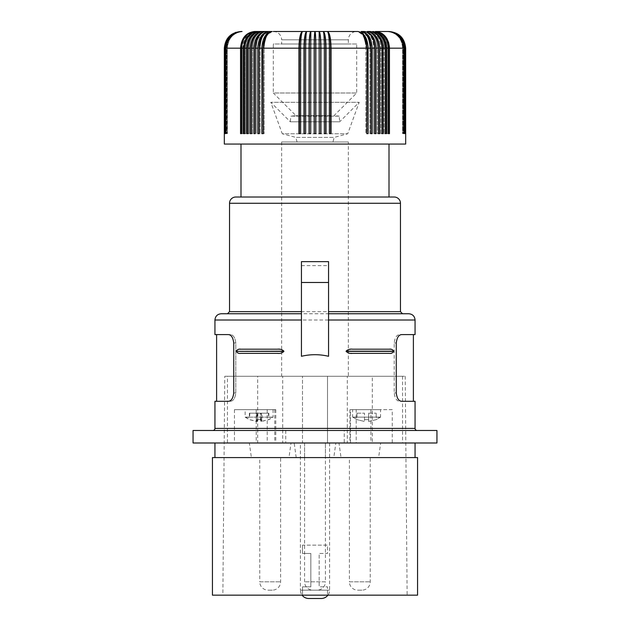 <?xml version="1.0" encoding="UTF-8"?>
<svg xmlns="http://www.w3.org/2000/svg" width="630" height="630" viewBox="0 0 630 630"><rect width="100%" height="100%" fill="white"/><g stroke="black" fill="none" stroke-linecap="round" stroke-linejoin="round"><path stroke-width="0.47" stroke-dasharray="3.15 2.36" d="M328.553 356.289L328.553 261.639M301.447 356.289L301.447 313.748L227.446 313.748L328.553 313.748M221.193 313.748L408.807 313.748M375.37 31.5C383.268 33.122 387.481 38.682 388.009 48.179L387.143 48.179C386.655 38.682 382.725 33.122 375.37 31.5C383.268 33.122 387.481 38.682 388.009 48.179L387.143 48.179L387.143 133.647L389.45 133.647L387.143 133.647L388.482 133.647L388.482 48.179C387.702 38.044 383.331 32.484 375.37 31.5C382.725 33.122 386.655 38.682 387.143 48.179L387.143 133.647L388.482 133.647M415.06 334.593L401.656 334.593C398.727 334.814 396.932 337.593 396.27 342.933L396.27 392.962C396.932 398.31 398.727 401.082 401.656 401.302L399.719 401.302C396.727 401.097 394.892 398.317 394.207 392.962L394.207 342.933C394.892 337.578 396.727 334.798 399.719 334.593C396.727 334.798 394.892 337.578 394.207 342.933L394.207 392.962C394.892 398.317 396.727 401.097 399.719 401.302L405.444 401.302M212.436 457.585L304.573 457.585L304.573 442.992L415.06 442.992L214.94 442.992L304.573 442.992L304.573 457.585L325.426 457.585L325.426 581.821L304.573 581.821L325.426 581.821A8.34 8.34 0 0 1 317.087 590.16L312.913 590.16A8.34 8.34 0 0 1 304.573 581.821L304.573 457.585L417.564 457.585M302.495 545.139L302.495 553.471L310.834 553.471L310.834 586.829L302.495 586.829L310.834 586.829L310.834 553.471L302.495 553.471L302.495 545.139L327.505 545.139L327.505 553.471L319.166 553.471L319.166 586.829L327.505 586.829L327.505 595.161L327.505 586.829L319.166 586.829L319.166 553.471L327.505 553.471L327.505 545.139L302.495 545.139M193.056 430.487L344.256 430.487L344.256 442.992L436.944 442.992M436.944 430.487L344.256 430.487M212.853 430.487L417.147 430.487L212.853 430.487M356.997 413.185L364.502 413.185L356.997 413.185L356.997 417.351L356.997 413.185M368.676 413.185L376.181 413.185L368.676 413.185L368.676 421.47L376.181 419.651L380.126 417.351L376.181 417.351L376.181 413.185L376.181 417.351L380.126 417.351L376.181 419.651L368.676 421.47L368.676 413.185L368.676 419.651L364.502 419.651L364.502 413.185L364.502 421.47L364.502 413.185L364.502 421.47L364.502 419.651L368.676 419.651L368.676 421.47L368.676 413.185M281.468 352.957L283.429 352.146L283.909 351.186L236.258 351.186L236.297 351.627M333.798 457.585L296.202 457.585L333.798 457.585L335.845 442.992L294.155 442.992L335.845 442.992M401.656 401.302L415.06 401.302M277.405 349.185L240.723 349.185L277.798 349.193M283.909 351.186L281.634 349.634M281.405 349.579L279.271 349.256M278.814 349.225L278.373 349.209M278.287 349.201L277.869 349.193M238.959 349.319L238.549 349.398M237.644 349.682L237.085 349.965M236.911 350.091L236.266 351.115M214.94 401.302L230.281 401.302C233.273 401.097 235.108 398.317 235.793 392.962L235.793 342.933C235.108 337.578 233.273 334.798 230.281 334.593L228.343 334.593L230.281 334.593C233.273 334.798 235.108 337.578 235.793 342.933L235.793 392.962C235.108 398.317 233.273 401.097 230.281 401.302L224.556 401.302M388.009 48.179L388.009 133.647L388.009 48.179M389.277 353.359L352.186 353.351M212.436 595.161L417.564 595.161M302.495 595.161L302.495 586.829L302.495 595.161M296.202 457.585L294.155 442.992M240.999 197.017L389.001 197.017L240.999 197.017M235.785 197.017L394.215 197.017M228.343 401.302C231.273 401.082 233.068 398.31 233.73 392.962L233.73 342.933C233.068 337.593 231.273 334.814 228.343 334.593L214.94 334.593M389.576 349.193L352.595 349.185M407.137 595.161L222.862 595.161L407.137 595.161L405.224 376.283L224.776 376.283L222.862 595.161M393.317 352.257L393.734 351.091M392.34 349.674L390.545 349.256M351.359 349.217L350.508 349.28M349.406 349.414L348.744 349.54M348.453 349.611L346.571 350.398L346.091 351.406L348.634 352.973M347.311 376.283L348.075 376.283L347.311 376.283L347.311 442.992L372.322 442.992L347.311 442.992M348.351 141.978L281.649 141.978L348.351 141.978L348.351 376.283L310.7 376.283L372.322 376.283L372.322 442.992M301.447 261.639L301.447 313.748M301.447 265.647L328.553 265.647M257.678 442.992L282.689 442.992L257.678 442.992L257.678 376.283L281.925 376.283L257.678 376.283M302.495 442.992L327.505 442.992L302.495 442.992L327.505 442.992L302.495 442.992L302.495 376.283L302.495 442.992M282.689 376.283L281.925 376.283L282.689 376.283L282.689 442.992M310.7 376.283L281.925 376.283L327.505 376.283L327.505 442.992L327.505 376.283L310.7 376.283M352.627 409.642L380.559 409.642L352.627 409.642L352.627 417.147L380.559 417.147L352.627 417.147A21.026 21.026 0 0 0 352.894 417.351L356.997 419.651L364.502 421.47L356.997 419.651L353.06 417.351L356.997 417.351L352.894 417.351M380.284 417.351L380.284 417.351A21.026 21.026 0 0 0 380.559 417.147L380.559 409.642M348.642 352.981L349.721 353.17M349.737 353.178L350.382 353.249M350.39 353.257L350.792 353.288M351.737 353.343L352.131 353.351M390.529 353.288L391.08 353.217M392.049 352.973L392.742 352.682M312.913 590.16L317.087 590.16M240.408 353.351L277.405 353.359M236.581 352.146L237.108 352.595M238.479 353.123L239.069 353.241M278.302 353.343L278.712 353.32M279.98 353.209L280.484 353.147M240.999 144.065L389.001 144.065L240.999 144.065M193.056 442.992L344.256 442.992M285.744 430.487L285.744 442.992M325.426 457.585L325.426 442.992L325.426 457.585L415.06 457.585L304.573 457.585M350.485 409.642L392.254 409.642L392.254 442.992L349.91 442.992L356.202 442.992L356.202 409.642L350.485 409.642L350.485 442.992M356.202 409.642L392.254 409.642M281.649 141.978L281.649 376.283M227.446 376.283L402.554 376.283L227.446 376.283L227.446 442.992L356.202 442.992M224.776 376.283L405.224 376.283M404.247 48.179C403.279 38.044 397.845 32.484 387.954 31.5C397.254 33.122 402.216 38.682 402.838 48.179L402.838 133.647L404.531 133.647L404.531 48.179C403.547 38.044 398.018 32.484 387.954 31.5C397.254 33.122 402.216 38.682 402.838 48.179L402.838 133.647L404.247 133.647L404.247 48.179L389.45 48.179L389.45 133.647M389.434 47.36L389.379 46.541M382.599 33.87L382 33.469M297.053 141.978L332.947 141.978L297.053 141.978L295.824 137.395L334.176 137.395L295.824 137.395L282.272 133.765L347.728 133.765L282.272 133.765L270.821 102.296L315 102.296L270.821 102.296L290.32 121.803L339.68 121.803L359.179 102.296L315 102.296L359.179 102.296L347.728 133.765L334.176 137.395L332.947 141.978M339.68 121.803L290.32 121.803L290.816 116.133L339.184 116.133L339.68 121.803M339.184 116.133L290.816 116.133L295.998 115.684L273.31 92.996L356.69 92.996L273.31 92.996L273.31 44.005L356.69 44.005L356.69 92.996L334.002 115.684L339.184 116.133M330.372 115.684L295.998 115.684L330.372 115.684M356.69 44.005L273.31 44.005M281.649 44.005L348.351 44.005L281.649 44.005L281.649 39.84L348.351 39.84L348.351 44.005M273.31 31.5A8.34 8.34 0 0 1 281.649 39.84L348.351 39.84A8.34 8.34 0 0 1 356.69 31.5M227.139 38.91L225.044 43.328L224.422 48.179C225.414 38.044 230.982 32.484 241.117 31.5C231.753 33.122 226.753 38.682 226.123 48.179L226.123 133.647L224.516 133.647L224.808 48.179C225.792 38.044 231.352 32.484 241.463 31.5C231.462 32.484 225.973 38.044 224.989 48.179L225.469 48.179C226.453 38.044 231.982 32.484 242.046 31.5C232.746 33.122 227.784 38.682 227.162 48.179L227.162 133.647L225.753 133.647L225.753 48.179L240.55 48.179L240.55 133.647L242.857 133.647L241.518 133.647L241.991 133.647L241.991 48.179L241.991 133.647L242.857 133.647L242.857 48.179L241.991 48.179L242.857 48.179C243.345 38.682 247.275 33.122 254.63 31.5C246.732 33.122 242.518 38.682 241.991 48.179C242.518 38.682 246.732 33.122 254.63 31.5C247.275 33.122 243.345 38.682 242.857 48.179L242.857 133.647L241.518 133.647L241.518 48.179C242.298 38.044 246.669 32.484 254.63 31.5L272.199 31.5C267.167 33.122 264.482 38.682 264.151 48.179L264.151 133.647L263.23 133.647L263.23 48.179L298.959 48.179C299.179 38.044 300.384 32.484 302.581 31.5C301.471 33.122 300.88 38.682 300.809 48.179L300.605 48.179C300.723 38.044 301.384 32.484 302.581 31.5L357.801 31.5L363.66 35.556M404.531 48.179L405.011 48.179C404.027 38.044 398.538 32.484 388.537 31.5C398.648 32.484 404.208 38.044 405.192 48.179L405.484 48.179C404.499 38.044 398.963 32.484 388.883 31.5L389.001 31.5C398.357 33.122 403.342 38.682 403.972 48.179L403.972 133.647L405.673 133.647L405.578 48.179C404.586 38.044 399.018 32.484 388.883 31.5C398.247 33.122 403.247 38.682 403.877 48.179L403.877 133.647L405.578 133.647L405.578 48.179M383.339 37.587L380.945 34.784L378.055 32.768M388.482 48.179L386.426 48.179L386.426 133.647L385.04 133.647L386.426 133.647M372.865 31.5C379.89 33.122 383.639 38.682 384.111 48.179C383.639 38.682 379.89 33.122 372.865 31.5C380.473 33.122 384.528 38.682 385.04 48.179L385.04 133.647L384.111 133.647L385.387 133.647L385.387 48.179C384.639 38.044 380.465 32.484 372.865 31.5C380.473 33.122 384.528 38.682 385.04 48.179L385.04 133.647L384.111 133.647L385.387 133.647M405.484 48.179L405.484 133.647L403.791 133.647L403.791 48.179C403.168 38.682 398.199 33.122 388.883 31.5C398.199 33.122 403.168 38.682 403.791 48.179L403.791 133.647L405.578 133.647M405.011 48.179L405.011 133.647L405.192 48.179M405.011 133.647L403.499 133.647L403.499 48.179L403.326 133.647L403.326 48.179C402.704 38.682 397.774 33.122 388.537 31.5C397.884 33.122 402.869 38.682 403.499 48.179C402.869 38.682 397.884 33.122 388.537 31.5C397.774 33.122 402.704 38.682 403.326 48.179L403.326 133.647L405.192 133.647M403.995 133.647L403.995 48.179C403.342 38.682 398.357 33.122 389.001 31.5C398.365 33.122 403.365 38.682 403.995 48.179L403.972 133.647L405.673 133.647M388.883 31.5C398.247 33.122 403.247 38.682 403.877 48.179L403.877 133.647L405.484 133.647M404.247 133.647L402.586 133.647L402.586 48.179C401.971 38.682 397.097 33.122 387.954 31.5C397.097 33.122 401.971 38.682 402.586 48.179L402.586 133.647L404.531 133.647M379.709 133.647L379.709 48.179C378.969 38.044 374.842 32.484 367.329 31.5C374.275 33.122 377.976 38.682 378.441 48.179L378.441 133.647L379.709 133.647L377.386 133.647L378.528 133.647L378.528 48.179C377.858 38.044 374.125 32.484 367.329 31.5C373.614 33.122 376.96 38.682 377.386 48.179L378.441 48.179L377.386 48.179L377.386 133.647L378.528 133.647M380.851 133.647L383.174 133.647L380.851 133.647L380.851 48.179L381.851 48.179L381.851 133.647L380.851 133.647L381.851 133.647L381.851 48.179L380.851 48.179L380.851 133.647M372.086 31.681L370.188 31.5C376.85 33.122 380.402 38.682 380.851 48.179C380.402 38.682 376.85 33.122 370.188 31.5C377.472 33.122 381.355 38.682 381.851 48.179C381.355 38.682 377.472 33.122 370.188 31.5C377.394 32.484 381.355 38.044 382.064 48.179L382.064 133.647M384.111 48.179L385.04 48.179L384.111 48.179L384.111 133.647L384.111 48.179M372.157 47.36L372.173 48.179L374.795 48.179C374.165 38.044 370.676 32.484 364.305 31.5C370.188 33.122 373.33 38.682 373.724 48.179L374.291 48.179L373.724 48.179L373.724 133.647L376.031 133.647L374.834 133.647L376.031 133.647L376.031 48.179C375.338 38.044 371.424 32.484 364.305 31.5C370.188 33.122 373.33 38.682 373.724 48.179L373.724 133.647L374.834 133.647L374.834 48.179L374.291 48.179L374.795 48.179L374.795 133.647M361.754 32.768L357.801 31.5C363.597 33.122 366.684 38.682 367.077 48.179L367.077 133.647L368.125 133.647L368.125 48.179L370.865 48.179L370.865 133.647L372.173 133.647L372.173 48.179M371.046 48.179C370.629 38.682 367.322 33.122 361.124 31.5C366.589 33.122 369.503 38.682 369.873 48.179L370.865 48.179C370.29 38.044 367.038 32.484 361.124 31.5C366.589 33.122 369.503 38.682 369.873 48.179L369.873 133.647L372.173 133.647L371.046 133.647L371.046 48.179L369.873 48.179L369.873 133.647L370.865 133.647M331.041 48.179C330.821 38.044 329.616 32.484 327.419 31.5C328.529 33.122 329.12 38.682 329.191 48.179L329.395 48.179C329.277 38.044 328.616 32.484 327.419 31.5C329.451 33.122 330.537 38.682 330.671 48.179L330.671 133.647L331.041 48.179L366.77 48.179C366.235 38.044 363.242 32.484 357.801 31.5C362.833 33.122 365.518 38.682 365.849 48.179L366.77 48.179L366.77 133.647L368.125 133.647L366.77 133.647M367.077 48.179L365.849 48.179L365.849 133.647L365.849 48.179C365.518 38.682 362.833 33.122 357.801 31.5M315.748 48.179L315.748 133.647L314.165 133.647L315.835 133.647L315.835 48.179C315.787 38.044 315.504 32.484 315 31.5C314.535 33.122 314.283 38.682 314.252 48.179L314.252 133.647L314.165 48.179C314.212 38.044 314.496 32.484 315 31.5C315.465 33.122 315.717 38.682 315.748 48.179L314.252 48.179M319.252 133.647L320.93 133.647L319.252 133.647L319.158 31.5L319.252 133.647L319.26 48.179L320.749 48.179L320.93 133.647L320.93 48.179C320.82 38.044 320.229 32.484 319.158 31.5C320.15 33.122 320.678 38.682 320.749 48.179M325.726 48.179L324.237 48.179C324.198 38.682 323.883 33.122 323.3 31.5C323.883 33.122 324.198 38.682 324.237 48.179L324.34 48.179C324.285 38.044 323.93 32.484 323.3 31.5C324.812 33.122 325.623 38.682 325.726 48.179L325.726 133.647L326.001 48.179C325.836 38.044 324.938 32.484 323.3 31.5L323.379 31.547M329.191 133.647L331.041 133.647L329.191 133.647L329.191 48.179L329.191 133.647M324.237 133.647L326.001 133.647L324.237 133.647L324.237 48.179L324.237 133.647M310.74 133.647L310.842 31.5L310.74 133.647L310.748 48.179L309.251 48.179L309.251 133.647L310.74 133.647L309.07 133.647L309.07 48.179C309.18 38.044 309.771 32.484 310.842 31.5C309.85 33.122 309.322 38.682 309.251 48.179M302.321 31.65L302.581 31.5C301.471 33.122 300.88 38.682 300.809 48.179L300.809 133.647L300.605 48.179L303.999 48.179L303.999 133.647L305.763 133.647L305.66 48.179C305.715 38.044 306.07 32.484 306.7 31.5L306.621 31.547M303.999 48.179C304.164 38.044 305.062 32.484 306.7 31.5C305.188 33.122 304.377 38.682 304.274 48.179L303.999 133.647L305.66 133.647M302.581 31.5C300.549 33.122 299.463 38.682 299.329 48.179L298.959 133.647L300.605 133.647M251.472 133.647L251.472 48.179C252.142 38.044 255.875 32.484 262.671 31.5C256.386 33.122 253.039 38.682 252.614 48.179L252.614 133.647L250.291 133.647L252.614 133.647L251.559 133.647L252.614 133.647L252.614 48.179L252.071 48.179L252.614 48.179C253.039 38.682 256.386 33.122 262.671 31.5C255.725 33.122 252.024 38.682 251.559 48.179L252.071 48.179L251.559 48.179L251.559 133.647L251.559 48.179C252.024 38.682 255.725 33.122 262.671 31.5L257.938 32.768M255.205 133.647L255.205 48.179L255.709 48.179L255.166 48.179L255.166 133.647L253.969 133.647L256.276 133.647L253.969 133.647L253.969 48.179L251.472 48.179M263.411 31.823L265.695 31.5L256.552 40.005M255.709 48.179L256.276 48.179L256.276 133.647L256.276 48.179L255.709 48.179M262.741 34.311L265.663 32.217L268.876 31.5C263.411 33.122 260.497 38.682 260.127 48.179L259.135 48.179C259.71 38.044 262.962 32.484 268.876 31.5C262.678 33.122 259.371 38.682 258.954 48.179L258.954 133.647L257.827 133.647L257.827 48.179L255.205 48.179C255.835 38.044 259.324 32.484 265.695 31.5C259.812 33.122 256.67 38.682 256.276 48.179C256.67 38.682 259.812 33.122 265.695 31.5C259.111 33.122 255.607 38.682 255.166 48.179M258.954 48.179L260.127 48.179L260.127 133.647L259.135 133.647L260.127 133.647L259.135 133.647L259.135 48.179L261.875 48.179L261.875 133.647L264.151 133.647L261.875 133.647L262.923 133.647L262.923 48.179C263.316 38.682 266.403 33.122 272.199 31.5L266.34 35.556M259.135 133.647L257.827 133.647L260.127 133.647L260.127 48.179C260.497 38.682 263.411 33.122 268.876 31.5L261.552 37.178M259.812 31.5C253.15 33.122 249.598 38.682 249.149 48.179L248.637 48.179L249.149 48.179C249.598 38.682 253.15 33.122 259.812 31.5C252.528 33.122 248.645 38.682 248.149 48.179L248.637 48.179L248.149 48.179L248.149 133.647L246.826 133.647L247.936 133.647L247.936 48.179C248.645 38.044 252.606 32.484 259.812 31.5C252.528 33.122 248.645 38.682 248.149 48.179L248.149 133.647L249.149 133.647L247.936 133.647M249.149 48.179L249.149 133.647L249.149 48.179M246.661 37.587L251.339 33.099L253.835 31.996L257.135 31.5C249.527 33.122 245.472 38.682 244.96 48.179L244.96 133.647L244.613 48.179C245.361 38.044 249.535 32.484 257.135 31.5C249.527 33.122 245.472 38.682 244.96 48.179L244.96 133.647L243.574 133.647L245.889 133.647L244.613 133.647M235.848 32.319L240.999 31.5C231.643 33.122 226.658 38.682 226.028 48.179L226.028 133.647L224.327 133.647L226.028 133.647L226.028 48.179L226.005 133.647M224.516 48.179C225.501 38.044 231.037 32.484 241.117 31.5C231.801 33.122 226.832 38.682 226.209 48.179L226.209 133.647L224.516 133.647M224.989 133.647L226.674 133.647L226.674 48.179C227.296 38.682 232.226 33.122 241.463 31.5C232.116 33.122 227.131 38.682 226.501 48.179C227.131 38.682 232.116 33.122 241.463 31.5C232.226 33.122 227.296 38.682 226.674 48.179L226.674 133.647L224.808 133.647L224.989 48.179M240.999 31.5C231.635 33.122 226.635 38.682 226.005 48.179C226.658 38.682 231.643 33.122 240.999 31.5M231.738 34.311L235.384 32.477M226.209 133.647L226.123 48.179C226.753 38.682 231.753 33.122 241.117 31.5C231.801 33.122 226.832 38.682 226.209 48.179L226.209 133.647M225.469 48.179L225.469 133.647L227.414 133.647L225.469 133.647M225.753 48.179C226.721 38.044 232.155 32.484 242.046 31.5C232.746 33.122 227.784 38.682 227.162 48.179L227.414 133.647L225.753 133.647M227.273 48.179L227.414 133.647L227.273 48.179M242.046 31.5C232.903 33.122 228.029 38.682 227.414 48.179C228.029 38.682 232.903 33.122 242.046 31.5M247.936 48.179L250.291 48.179L250.291 133.647M250.291 48.179L251.756 40.312L253.504 36.973L255.796 34.311M244.613 48.179L246.826 48.179L246.826 133.647M246.842 47.36L246.968 45.73M241.518 48.179L243.574 48.179L243.574 133.647M243.574 48.179L243.589 47.36M243.723 45.73L244.605 41.793L246.243 38.233M245.889 48.179L244.96 48.179L245.889 48.179L245.889 133.647L244.96 133.647L245.889 133.647L245.889 48.179C246.361 38.682 250.11 33.122 257.135 31.5C250.11 33.122 246.361 38.682 245.889 48.179M254.024 46.541L254.095 45.73M261.875 48.179L261.883 47.36M267.333 33.469L268.246 32.768M263.23 133.647L264.151 133.647L264.151 48.179L263.23 48.179C263.765 38.044 266.758 32.484 272.199 31.5C267.167 33.122 264.482 38.682 264.151 48.179L262.923 48.179M299.329 48.179L300.809 48.179L300.809 133.647L298.959 133.647L298.959 48.179M309.07 48.179L305.763 48.179C305.802 38.682 306.117 33.122 306.7 31.5C306.117 33.122 305.802 38.682 305.763 48.179L304.274 48.179M305.763 48.179L305.763 133.647L305.763 48.179M314.252 133.647L315.748 133.647M326.001 48.179L329.395 48.179L329.395 133.647M327.679 31.65L327.419 31.5C328.529 33.122 329.12 38.682 329.191 48.179L330.671 48.179M367.329 31.5C373.614 33.122 376.96 38.682 377.386 48.179L377.386 133.647L378.441 133.647L378.441 48.179C377.976 38.682 374.275 33.122 367.329 31.5M373.448 40.005L364.305 31.5C370.889 33.122 374.393 38.682 374.834 48.179M367.707 34.784L364.849 32.477L361.667 31.524M385.387 48.179L383.174 48.179L383.174 133.647M320.93 48.179L324.34 48.179L324.34 133.647M319.158 31.5L319.252 48.179L315.835 48.179M257.843 47.36L257.883 46.541M240.55 133.647L241.518 133.647M224.808 48.179L224.808 133.647M224.422 48.179L224.422 133.647M224.327 48.179L224.327 133.647M310.842 31.5L310.748 48.179L314.165 48.179M361.124 31.5L368.448 37.178M224.319 144.065L405.681 144.065M302.495 376.283L327.505 376.283L302.495 376.283M372.322 376.283L348.351 376.283M402.554 376.283L402.554 442.992L227.446 442.992M392.254 442.992L402.554 442.992M234.455 409.642L275.782 409.642L234.455 409.642L234.455 442.992M273.026 409.642L245.141 409.642L273.026 409.642M273.073 409.642L273.073 417.147L245.141 417.147L273.073 417.147A21.026 21.026 0 0 1 272.806 417.351L268.482 419.651L261.001 421.47L260.348 419.651L256.197 419.651L256.851 421.47L249.378 419.651L245.416 417.351A21.026 21.026 0 0 1 245.141 417.147L245.141 409.642M268.845 413.185L249.378 413.185L268.845 413.185L268.845 417.351L272.806 417.351L268.845 419.651L261.371 421.47L261.371 413.185M261.001 421.47L261.001 413.185M272.412 417.351L268.482 417.351L268.482 413.185M260.348 419.651L260.348 413.185M256.197 419.651L256.197 413.185M256.851 413.185L256.851 421.47M249.378 413.185L249.378 417.351L245.448 417.351M245.416 417.351L249.74 419.651L257.213 421.47L257.213 413.185M245.81 417.351L249.74 417.351L249.74 413.185M257.213 421.47L257.867 419.651L257.867 413.185M257.867 419.651L262.025 419.651L262.025 413.185M262.025 419.651L261.371 421.47M267.222 409.642L267.222 442.992M300.408 442.992L329.592 442.992L300.408 442.992L300.408 590.16L329.592 590.16L300.408 590.16A8.34 8.34 0 0 0 302.077 595.161M338.971 442.992L380.662 442.992L338.971 442.992L341.027 457.585L378.614 457.585L380.662 442.992M249.338 442.992L291.029 442.992L249.338 442.992L251.386 457.585L288.973 457.585L291.029 442.992M329.592 442.992L329.592 590.16A8.34 8.34 0 0 1 327.923 595.161M308.747 598.5L321.253 598.5M378.614 457.585L341.027 457.585M349.398 457.585L370.243 457.585L349.398 457.585L349.398 581.821L370.243 581.821L349.398 581.821A8.34 8.34 0 0 0 357.73 590.16L361.904 590.16A8.34 8.34 0 0 0 370.243 581.821L370.243 457.585M361.904 590.16L357.73 590.16M288.973 457.585L251.386 457.585M259.757 457.585L280.602 457.585L259.757 457.585L259.757 581.821L280.602 581.821L259.757 581.821A8.34 8.34 0 0 0 268.096 590.16L272.27 590.16A8.34 8.34 0 0 0 280.602 581.821L280.602 457.585M272.27 590.16L268.096 590.16M214.94 320.001L415.06 320.001M229.533 203.269L400.467 203.269M229.533 311.661L400.467 311.661M396.27 342.933L394.207 342.933L396.27 342.933M396.27 392.962L394.207 392.962L396.27 392.962M236.258 351.351L283.909 351.351M233.73 392.962L235.793 392.962L233.73 392.962M393.742 351.186L346.091 351.186M393.742 351.351L346.091 351.351M233.73 342.933L235.793 342.933L233.73 342.933M370.905 409.642L370.905 442.992M376.031 48.179L378.528 48.179M379.709 48.179L382.064 48.179M274.782 409.642L274.782 442.992M256.213 409.642L256.213 442.992M415.06 428.4L214.94 428.4M349.91 409.642L349.91 442.992M275.782 409.642L275.782 442.992"/><path stroke-width="0.94" d="M301.447 313.748L221.193 313.748C217.397 314.118 215.31 316.205 214.94 320.001L214.94 334.593L228.343 334.593C231.273 334.814 233.068 337.593 233.73 342.933L233.73 392.962C233.068 398.31 231.273 401.082 228.343 401.302L214.94 401.302L214.94 428.4A2.087 2.087 0 0 1 212.853 430.487M214.94 428.4L415.06 428.4L415.06 401.302L401.656 401.302C398.727 401.082 396.932 398.31 396.27 392.962L396.27 342.933C396.932 337.593 398.727 334.814 401.656 334.593L415.06 334.593L415.06 320.001C414.69 316.205 412.603 314.118 408.807 313.748L328.553 313.748M400.467 203.269L229.533 203.269A6.253 6.253 0 0 1 235.785 197.017L394.215 197.017A6.253 6.253 0 0 1 400.467 203.269L400.467 311.661L328.553 311.661M229.533 203.269L229.533 311.661L227.446 313.748M193.056 430.487L436.944 430.487L436.944 442.992L193.056 442.992L193.056 430.487M352.595 349.185L389.277 349.185C391.128 348.855 392.616 349.524 393.742 351.186L393.742 351.351C392.616 353.02 391.128 353.682 389.277 353.359L352.595 353.359C350.004 353.682 347.839 353.02 346.091 351.351L346.091 351.186C347.839 349.524 350.004 348.855 352.595 349.185L352.351 349.185M401.656 401.302L405.444 401.302M279.271 349.256L278.814 349.225M236.266 351.091L236.258 351.186C237.384 349.524 238.872 348.855 240.723 349.185L239.778 349.225M238.549 349.398L237.88 349.587M228.343 401.302L224.556 401.302M415.06 428.4A2.087 2.087 0 0 0 417.147 430.487M417.564 595.161L212.436 595.161L212.436 457.585L417.564 457.585L417.564 595.161M390.38 349.233L389.891 349.201M350.288 349.303L349.406 349.414M301.447 356.289L301.447 261.639L328.553 261.639L328.553 356.289C319.52 354.17 310.48 354.17 301.447 356.289M328.553 282.484L301.447 282.484M277.405 349.185L240.723 349.185L277.405 349.185C279.996 348.855 282.161 349.524 283.909 351.186L283.909 351.351C282.161 353.02 279.996 353.682 277.405 353.359L278.302 353.343M351.044 353.304L351.737 353.343M391.08 353.217L391.702 353.084M389.001 197.017L389.001 144.065M240.999 197.017L240.999 144.065M283.909 351.186L236.258 351.351C237.384 353.02 238.872 353.682 240.723 353.359L277.405 353.359M256.552 40.005L255.166 48.179L255.205 133.647L253.969 133.647L253.969 48.179L251.472 48.179L251.472 133.647L250.291 133.647L250.291 48.179L247.936 48.179L247.936 133.647L246.826 133.647L246.826 48.179L244.613 48.179L244.613 133.647L243.574 133.647L243.574 48.179L241.518 48.179L241.518 133.647L240.55 133.647L240.55 48.179L225.753 48.179L225.469 133.647L225.469 48.179L224.989 48.179L224.808 133.647L224.516 48.179L224.422 133.647L224.327 48.179L224.319 144.065L405.681 144.065L405.673 48.179L405.578 133.647L405.484 48.179L405.192 133.647L405.011 48.179L404.531 48.179L404.247 133.647L404.247 48.179L389.45 48.179L389.434 47.36M389.379 46.541L388.623 42.549L387.072 38.91L382.599 33.87M382 33.469L378.787 31.996L375.37 31.5L387.954 31.5L375.37 31.5C383.331 32.484 387.702 38.044 388.482 48.179L388.482 133.647L389.45 133.647L388.482 133.647M273.31 31.5L356.69 31.5L273.31 31.5M388.482 48.179L386.426 48.179L386.426 133.647L385.387 133.647L385.387 48.179L383.174 48.179C382.402 38.044 378.071 32.484 370.188 31.5L367.329 31.5L370.188 31.5C377.394 32.484 381.355 38.044 382.064 48.179L382.064 133.647L383.174 133.647L382.064 133.647M361.667 31.524L361.124 31.5C367.038 32.484 370.29 38.044 370.865 48.179L370.865 133.647L372.173 133.647L372.173 48.179L374.795 48.179C374.165 38.044 370.676 32.484 364.305 31.5L361.124 31.5L364.305 31.5C371.424 32.484 375.338 38.044 376.031 48.179L376.031 133.647L374.795 133.647L374.834 48.179L374.795 133.647M266.34 35.556L262.923 48.179L263.23 133.647L261.875 133.647L261.875 48.179C262.489 38.044 265.931 32.484 272.199 31.5L254.63 31.5C246.669 32.484 242.298 38.044 241.518 48.179M224.989 48.179C225.973 38.044 231.462 32.484 241.463 31.5L242.046 31.5L241.463 31.5C231.352 32.484 225.792 38.044 224.808 48.179M240.999 31.5L240.999 31.5C230.871 32.484 225.32 38.044 224.327 48.179M368.448 37.178L371.046 48.179L368.125 48.179C367.51 38.044 364.069 32.484 357.801 31.5L302.581 31.5C300.549 33.122 299.463 38.682 299.329 48.179L299.329 133.647L300.605 133.647L298.959 133.647L298.959 48.179C299.179 38.044 300.384 32.484 302.581 31.5C301.384 32.484 300.723 38.044 300.605 48.179L300.605 133.647M405.011 48.179C404.027 38.044 398.538 32.484 388.537 31.5L388.946 31.508M389.001 31.5C399.129 32.484 404.68 38.044 405.673 48.179C404.68 38.044 399.129 32.484 389.001 31.5L388.883 31.5C399.018 32.484 404.586 38.044 405.578 48.179M378.055 32.768L372.865 31.5C381.095 32.484 385.615 38.044 386.426 48.179L385.631 42.549L383.339 37.587M375.37 31.5C383.914 32.484 388.615 38.044 389.45 48.179L389.45 133.647M372.086 31.681L375.732 33.099L379.37 36.383L381.93 41.044L383.032 45.73L383.174 133.647M382.064 48.179L379.709 48.179L379.709 133.647L378.528 133.647L379.709 133.647M379.709 48.179C378.969 38.044 374.842 32.484 367.329 31.5C374.125 32.484 377.858 38.044 378.528 48.179L378.528 133.647M361.754 32.768L364.353 35.288L366.093 38.233L368.077 46.541L368.125 133.647L366.77 133.647L367.077 48.179L363.66 35.556M367.077 48.179L366.77 133.647M357.801 31.5C363.242 32.484 366.235 38.044 366.77 48.179L331.041 48.179L331.041 133.647L329.395 133.647L329.395 48.179C329.277 38.044 328.616 32.484 327.419 31.5C329.451 33.122 330.537 38.682 330.671 48.179L330.671 133.647L329.395 133.647M330.671 48.179L326.001 48.179L326.001 133.647L324.34 133.647L324.34 48.179C324.285 38.044 323.93 32.484 323.3 31.5C324.812 33.122 325.623 38.682 325.726 48.179L325.726 133.647L324.34 133.647M325.726 48.179L320.93 48.179L320.93 133.647L319.26 133.647L319.158 31.5C320.15 33.122 320.678 38.682 320.749 48.179L320.749 133.647L319.26 133.647M320.749 48.179L315.835 48.179L315.835 133.647L314.165 133.647L314.165 48.179C314.212 38.044 314.496 32.484 315 31.5C315.465 33.122 315.717 38.682 315.748 48.179L315.748 133.647M309.251 48.179L310.74 48.179L310.74 133.647L309.07 133.647L309.07 48.179C309.18 38.044 309.771 32.484 310.842 31.5C309.85 33.122 309.322 38.682 309.251 48.179L309.251 133.647L310.74 133.647M304.274 48.179L305.66 48.179L305.66 133.647L303.999 133.647L303.999 48.179C304.164 38.044 305.062 32.484 306.7 31.5C305.188 33.122 304.377 38.682 304.274 48.179L304.274 133.647L305.66 133.647M261.875 48.179L259.135 48.179L259.135 133.647L257.827 133.647L257.827 48.179C258.489 38.044 262.167 32.484 268.876 31.5C262.962 32.484 259.71 38.044 259.135 48.179L259.135 133.647M405.484 48.179C404.499 38.044 398.963 32.484 388.883 31.5M404.531 48.179C403.547 38.044 398.018 32.484 387.954 31.5C397.845 32.484 403.279 38.044 404.247 48.179M385.387 48.179C384.639 38.044 380.465 32.484 372.865 31.5M385.387 133.647L386.426 133.647M315.835 48.179C315.787 38.044 315.504 32.484 315 31.5C314.535 33.122 314.283 38.682 314.252 48.179L315.748 48.179M320.93 48.179C320.82 38.044 320.229 32.484 319.158 31.5M326.001 48.179C325.836 38.044 324.938 32.484 323.3 31.5M314.252 48.179L314.252 133.647M314.165 48.179L310.74 48.179L310.842 31.5M299.329 48.179L303.999 48.179M251.472 48.179C252.142 38.044 255.875 32.484 262.671 31.5C255.158 32.484 251.031 38.044 250.291 48.179M254.024 46.541L253.969 48.179C254.662 38.044 258.576 32.484 265.695 31.5C259.324 32.484 255.835 38.044 255.205 48.179L257.827 48.179L257.843 47.36M255.166 48.179L255.205 133.647M262.923 48.179L263.23 133.647M261.552 37.178L258.954 48.179M251.472 133.647L250.291 133.647M247.936 48.179C248.645 38.044 252.606 32.484 259.812 31.5C251.929 32.484 247.598 38.044 246.826 48.179L246.842 47.36M247.936 133.647L246.826 133.647M243.574 48.179C244.385 38.044 248.905 32.484 257.135 31.5C249.535 32.484 245.361 38.044 244.613 48.179M244.613 133.647L243.574 133.647M241.518 133.647L240.55 133.647M240.55 48.179C241.384 38.044 246.086 32.484 254.63 31.5C246.086 32.484 241.384 38.044 240.55 48.179M224.422 48.179C225.414 38.044 230.982 32.484 241.117 31.5C231.037 32.484 225.501 38.044 224.516 48.179M225.469 48.179C226.453 38.044 231.982 32.484 242.046 31.5L241.258 31.516M227.139 38.91L231.738 34.311M235.384 32.477L235.848 32.319M255.796 34.311L257.938 32.768M246.968 45.73L248.362 40.312L251.094 35.815L254.851 32.768L259.812 31.5M243.589 47.36L243.723 45.73M246.243 38.233L246.661 37.587M254.095 45.73L255.347 40.312L257.402 36.383L260.166 33.469L263.411 31.823M261.883 47.36L263.34 39.603L265.261 35.815L267.333 33.469M268.246 32.768L272.199 31.5C266.758 32.484 263.765 38.044 263.23 48.179L298.959 48.179M372.157 47.36L370.865 40.312L367.707 34.784M257.883 46.541L259.402 39.603L262.741 34.311M225.753 48.179C226.721 38.044 232.155 32.484 242.046 31.5M309.07 48.179L305.66 48.179C305.715 38.044 306.07 32.484 306.7 31.5M331.041 48.179C330.821 38.044 329.616 32.484 327.419 31.5M372.173 48.179C371.511 38.044 367.833 32.484 361.124 31.5M371.046 48.179L370.865 133.647M373.448 40.005L374.834 48.179M405.192 48.179C404.208 38.044 398.648 32.484 388.537 31.5M302.077 595.161A8.34 8.34 0 0 0 308.747 598.5L321.253 598.5A8.34 8.34 0 0 0 327.923 595.161M415.06 320.001L328.553 320.001M301.447 320.001L214.94 320.001M393.742 351.351L346.091 351.351M393.742 351.186L346.091 351.186M236.258 351.351L283.909 351.351M301.447 311.661L229.533 311.661M378.528 48.179L376.031 48.179M413.39 401.302L413.39 334.593M216.61 334.593L216.61 401.302M214.94 442.992L214.94 457.585M415.06 442.992L415.06 457.585M400.467 311.661L402.554 313.748"/></g></svg>
